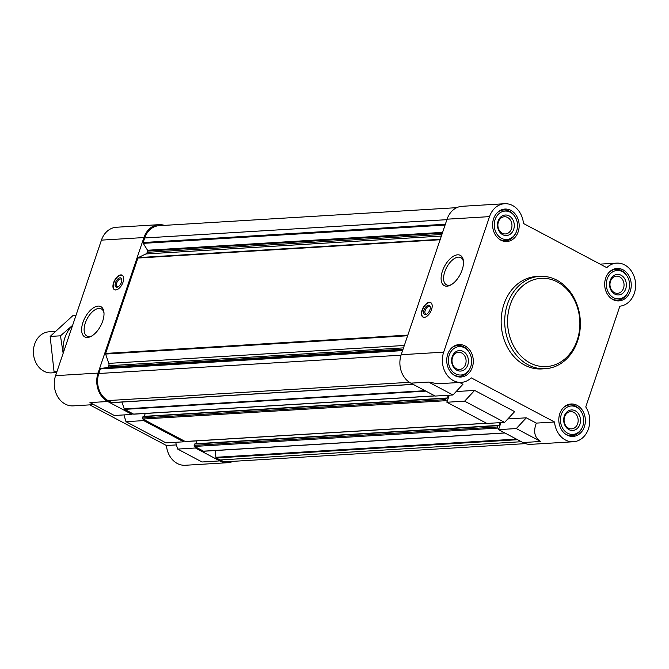 <?xml version="1.0" encoding="UTF-8"?>
<svg xmlns="http://www.w3.org/2000/svg" width="669" height="669" viewBox="0 0 669 669"><rect width="100%" height="100%" fill="white"/><g stroke="black" fill="none" stroke-linecap="round" stroke-linejoin="round"><path stroke-width="1" d="M443.672 352.145L489.541 216.622A21.592 17.645 -93.5 0 1 504.585 203.727A21.592 17.645 -93.5 0 1 523.451 223.488L606.775 267.65A21.592 17.645 -93.5 0 1 616.659 263.126A21.592 17.645 -93.5 0 1 635.55 283.246A21.592 17.645 -93.5 0 1 619.862 306.185L585.751 406.953A21.592 17.645 -93.5 0 1 588.319 429.205A21.592 17.645 -93.5 0 1 573.392 441.757A21.592 17.645 -93.5 0 1 554.534 422.005L471.202 377.843A21.592 17.645 -93.5 0 1 461.317 382.367A21.592 17.645 -93.5 0 1 443.672 352.145L401.191 354.721A21.592 17.645 -93.5 0 0 410.85 383.145L435.21 396.056L452.955 394.986L462.965 384.24L459.628 382.467M401.191 354.721L447.068 219.189A21.592 17.645 -93.5 0 1 462.103 206.303L504.585 203.727M448.33 395.262L447.377 398.072L446.114 398.289L445.663 399.602A0.82 0.669 -93.5 0 0 446.031 400.689L447.201 401.308L446.884 402.245L486.89 423.444L504.635 422.373L514.645 411.627L474.639 390.42L464.629 401.174L504.635 422.373M500.002 422.649L499.057 425.459L497.786 425.676L497.343 426.989A0.82 0.669 -93.5 0 0 497.711 428.076L498.882 428.695L498.564 429.632L522.924 442.544L540.669 441.473C534.598 437.81 533.143 431.689 536.312 423.109L554.534 422.005M573.392 441.757L530.918 444.333A21.592 17.645 -93.5 0 1 522.924 442.544M461.317 382.367L437.894 383.78L428.595 382.074L452.955 394.986M464.629 401.174L446.884 402.245M474.639 390.42L456.158 391.541M536.312 423.109L526.319 417.816L507.838 418.936M525.483 443.631L227.711 461.669A20.563 16.8 -93.5 0 1 220.101 459.971L216.321 457.964A0.82 0.669 -93.5 0 1 215.911 457.303L215.159 450.546M204.012 451.182A0.82 0.669 -93.5 0 1 203.493 451.165L195.741 447.059L195.415 447.996L219.783 460.908A21.592 17.645 -93.5 0 0 227.778 462.697L185.296 465.273A21.592 17.645 -93.5 0 1 166.43 445.512L89.755 404.87M233.08 461.342A21.592 17.645 -93.5 0 1 227.778 462.697M183.741 441.808L184.067 440.871L144.061 419.672L143.743 420.609L183.741 441.808L165.996 442.886L125.989 421.687L123.949 414.914M132.069 414.42L114.315 415.499L89.955 402.587L107.709 401.509L132.069 414.42L132.387 413.484L124.626 409.369A0.82 0.669 -93.5 0 1 124.258 408.918L121.925 402.044M112.4 402.537A0.82 0.669 -93.5 0 1 111.798 402.571L108.027 400.572A20.563 16.8 -93.5 0 1 98.828 373.494L100.375 368.928A0.82 0.669 -93.5 0 1 100.91 368.443L107.834 367.498A0.82 0.669 -93.5 0 0 108.37 367.013L108.804 365.734A3.086 2.517 -93.5 0 0 108.796 363.376L105.627 354.052A0.82 0.669 -93.5 0 1 105.627 353.424L137.906 258.05A0.82 0.669 -93.5 0 1 138.274 257.607L145.825 253.969A3.086 2.517 -93.5 0 0 147.188 252.338L147.615 251.051A0.82 0.669 -93.5 0 0 147.531 250.239L143.25 243.357A0.82 0.669 -93.5 0 1 143.158 242.538L144.705 237.972A20.563 16.8 -93.5 0 1 159.03 225.696L456.802 207.658M107.709 401.509A21.592 17.645 -93.5 0 1 98.05 373.085L143.927 237.554A21.592 17.645 -93.5 0 1 158.963 224.667A21.592 17.645 -93.5 0 1 164.398 225.369M143.743 420.609L125.989 421.687M93.802 404.628L73.222 405.874A21.592 17.645 -93.5 0 1 55.577 375.66L101.445 240.129A21.592 17.645 -93.5 0 1 116.49 227.243L158.963 224.667M176.415 444.91L166.43 445.512M113.571 282.728A8.229 4.24 -62.1 0 0 114.449 289.702A8.229 4.24 -62.1 0 0 123.037 282.151A8.229 4.24 -62.1 0 0 122.159 275.168A8.229 4.24 -62.1 0 0 113.571 282.728M102.675 321.179A17.135 8.839 117.9 0 1 91.118 336.356A17.135 8.839 117.9 0 1 81.643 328.914A17.135 8.839 117.9 0 1 92.447 308.526A17.135 8.839 117.9 0 1 103.929 312.18A17.135 8.839 117.9 0 1 102.675 321.179M195.415 447.996L177.67 449.075L202.03 461.986L219.783 460.908M177.67 449.075L175.629 442.301M195.741 447.059L194.57 446.44A0.82 0.669 -93.5 0 1 194.202 445.353L194.938 443.79L497.928 425.484M195.942 443.731L196.912 440.871M185.831 441.456A0.82 0.669 -93.5 0 1 185.229 441.49L184.067 440.871M144.061 419.672L142.89 419.053A0.82 0.669 -93.5 0 1 142.522 417.966L143.258 416.402L446.248 398.088M144.27 416.344L145.24 413.475M134.151 414.061A0.82 0.669 -93.5 0 1 133.549 414.103L132.387 413.484M422.08 310.132A8.229 4.24 -62.1 0 0 422.967 317.106A8.229 4.24 -62.1 0 0 430.568 311.829A8.229 4.24 -62.1 0 0 430.669 302.572A8.229 4.24 -62.1 0 0 422.08 310.132M462.154 269.9A17.135 8.839 117.9 0 1 450.597 285.078A17.135 8.839 117.9 0 1 441.122 277.635A17.135 8.839 117.9 0 1 451.935 257.247A17.135 8.839 117.9 0 1 463.408 260.91A17.135 8.839 117.9 0 1 462.154 269.9M545.335 368.711L541.79 368.928A46.27 37.807 -93.5 0 1 524.655 365.098A46.27 37.807 -93.5 0 1 501.616 314.388A46.27 37.807 -93.5 0 1 536.195 276.556L539.741 276.347A46.27 37.807 86.5 0 0 504.802 324.816A46.27 37.807 86.5 0 0 545.335 368.711A46.27 37.807 86.5 0 0 579.914 330.887A46.27 37.807 86.5 0 0 556.876 280.177A46.27 37.807 86.5 0 0 539.741 276.347M510.924 210.409A16.248 13.271 86.5 0 0 504.903 209.062A16.248 13.271 86.5 0 0 492.635 226.089A16.248 13.271 86.5 0 0 506.868 241.501A16.248 13.271 86.5 0 0 519.01 228.221A16.248 13.271 86.5 0 0 510.924 210.409M622.998 269.808A16.248 13.271 86.5 0 0 616.977 268.461A16.248 13.271 86.5 0 0 604.709 285.479A16.248 13.271 86.5 0 0 618.942 300.899A16.248 13.271 86.5 0 0 631.084 287.611A16.248 13.271 86.5 0 0 622.998 269.808M577.121 405.339A16.248 13.271 86.5 0 0 571.109 403.992A16.248 13.271 86.5 0 0 558.841 421.01A16.248 13.271 86.5 0 0 573.074 436.422A16.248 13.271 86.5 0 0 585.216 423.143A16.248 13.271 86.5 0 0 577.121 405.339M465.047 345.94A16.248 13.271 86.5 0 0 459.034 344.594A16.248 13.271 86.5 0 0 446.767 361.611A16.248 13.271 86.5 0 0 461 377.023A16.248 13.271 86.5 0 0 473.142 363.744A16.248 13.271 86.5 0 0 465.047 345.94M526.319 417.816L516.309 428.561L540.669 441.473M516.309 428.561L498.564 429.632M500.947 422.599L498.882 428.695M449.267 395.203L447.201 401.308M469.028 352.07A14.233 11.632 86.5 0 0 464.428 347.78A14.233 11.632 86.5 0 0 449.476 354.461A14.233 11.632 86.5 0 0 454.552 373.21A14.233 11.632 86.5 0 0 470.014 368.402A14.233 11.632 86.5 0 0 469.028 352.07L468.593 351.409A15.42 12.602 86.5 0 0 463.609 346.768A15.42 12.602 86.5 0 0 457.897 345.488A15.42 12.602 86.5 0 0 451.316 348.281M452.888 374.297A15.42 12.602 86.5 0 0 459.762 376.279A15.42 12.602 86.5 0 0 469.663 369.104L470.014 368.402M463.199 351.401A10.286 8.404 86.5 0 0 451.684 361.946A10.286 8.404 86.5 0 0 465.164 369.087A10.286 8.404 86.5 0 0 463.199 351.401M514.896 216.539A14.233 11.632 86.5 0 0 510.296 212.249A14.233 11.632 86.5 0 0 495.344 218.93A14.233 11.632 86.5 0 0 500.429 237.679A14.233 11.632 86.5 0 0 515.891 232.871A14.233 11.632 86.5 0 0 514.896 216.539L514.469 215.886A15.42 12.602 86.5 0 0 509.485 211.237A15.42 12.602 86.5 0 0 503.774 209.957A15.42 12.602 86.5 0 0 497.184 212.759M498.765 238.766A15.42 12.602 86.5 0 0 505.639 240.748A15.42 12.602 86.5 0 0 515.54 233.573L515.891 232.871M509.076 215.87A10.286 8.404 86.5 0 0 497.552 226.415A10.286 8.404 86.5 0 0 511.032 233.556A10.286 8.404 86.5 0 0 509.076 215.87M626.97 275.937A14.233 11.632 86.5 0 0 622.371 271.647A14.233 11.632 86.5 0 0 607.419 278.329A14.233 11.632 86.5 0 0 612.503 297.078A14.233 11.632 86.5 0 0 627.957 292.269A14.233 11.632 86.5 0 0 626.97 275.937L626.544 275.285A15.42 12.602 86.5 0 0 621.56 270.636A15.42 12.602 86.5 0 0 615.848 269.356A15.42 12.602 86.5 0 0 609.258 272.158M610.839 298.165A15.42 12.602 86.5 0 0 617.713 300.147A15.42 12.602 86.5 0 0 627.614 292.972L627.957 292.269M621.15 275.268A10.286 8.404 86.5 0 0 609.626 285.814A10.286 8.404 86.5 0 0 623.107 292.955A10.286 8.404 86.5 0 0 621.15 275.268M581.102 411.468A14.233 11.632 86.5 0 0 576.502 407.178A14.233 11.632 86.5 0 0 561.55 413.852A14.233 11.632 86.5 0 0 566.626 432.609A14.233 11.632 86.5 0 0 582.089 427.8A14.233 11.632 86.5 0 0 581.102 411.468L580.667 410.808A15.42 12.602 86.5 0 0 575.683 406.158A15.42 12.602 86.5 0 0 569.971 404.887A15.42 12.602 86.5 0 0 563.39 407.68M564.962 433.696A15.42 12.602 86.5 0 0 571.836 435.678A15.42 12.602 86.5 0 0 581.737 428.503L582.089 427.8M575.273 410.799A10.286 8.404 86.5 0 0 563.758 421.345A10.286 8.404 86.5 0 0 577.238 428.486A10.286 8.404 86.5 0 0 575.273 410.799M461.719 352.989A8.613 7.041 86.5 0 0 458.533 352.27A8.613 7.041 86.5 0 0 452.027 361.293A8.613 7.041 86.5 0 0 459.578 369.464A8.613 7.041 86.5 0 0 466.009 362.422A8.613 7.041 86.5 0 0 461.719 352.989M573.793 412.38A8.613 7.041 86.5 0 0 570.607 411.669A8.613 7.041 86.5 0 0 564.101 420.692A8.613 7.041 86.5 0 0 571.652 428.862A8.613 7.041 86.5 0 0 578.083 421.821A8.613 7.041 86.5 0 0 573.793 412.38M619.67 276.857A8.613 7.041 86.5 0 0 616.484 276.138A8.613 7.041 86.5 0 0 609.977 285.161A8.613 7.041 86.5 0 0 617.52 293.331A8.613 7.041 86.5 0 0 623.96 286.29A8.613 7.041 86.5 0 0 619.67 276.857M507.595 217.458A8.613 7.041 86.5 0 0 504.409 216.748A8.613 7.041 86.5 0 0 497.903 225.762A8.613 7.041 86.5 0 0 505.446 233.941A8.613 7.041 86.5 0 0 511.885 226.9A8.613 7.041 86.5 0 0 507.595 217.458M91.896 335.913A15.37 7.928 117.9 0 1 86.953 336.064A15.37 7.928 117.9 0 1 87.146 318.77A15.37 7.928 117.9 0 1 101.354 308.902A15.37 7.928 117.9 0 1 103.996 313.075M117.125 289.61A8.045 4.148 117.9 0 1 114.324 289.384A8.045 4.148 117.9 0 1 114.792 280.579A8.045 4.148 117.9 0 1 121.817 275.243A8.045 4.148 117.9 0 1 123.581 277.434M121.415 282.343A5.143 2.651 117.9 0 1 117.945 286.892A5.143 2.651 117.9 0 1 115.11 284.659A5.143 2.651 117.9 0 1 118.346 278.538A5.143 2.651 117.9 0 1 121.791 279.642A5.143 2.651 117.9 0 1 121.415 282.343M118.354 286.65A4.248 2.191 117.9 0 1 117.142 286.633A4.248 2.191 117.9 0 1 117.192 281.85A4.248 2.191 117.9 0 1 121.122 279.124A4.248 2.191 117.9 0 1 121.817 280.11M451.374 284.634A15.37 7.928 117.9 0 1 446.432 284.793A15.37 7.928 117.9 0 1 446.624 267.491A15.37 7.928 117.9 0 1 460.832 257.624A15.37 7.928 117.9 0 1 463.475 261.796M430.334 307.514A4.248 2.191 -62.1 0 0 429.632 306.527A4.248 2.191 -62.1 0 0 425.2 310.433A4.248 2.191 -62.1 0 0 425.651 314.037A4.248 2.191 -62.1 0 0 426.864 314.054M424.012 310.107A5.143 2.651 -62.1 0 0 426.462 314.296A5.143 2.651 -62.1 0 0 430.301 307.046A5.143 2.651 -62.1 0 0 427.583 305.499A5.143 2.651 -62.1 0 0 424.012 310.107M432.09 304.838A8.045 4.148 -62.1 0 0 430.326 302.647A8.045 4.148 -62.1 0 0 422.34 310.207A8.045 4.148 -62.1 0 0 422.833 316.788A8.045 4.148 -62.1 0 0 425.635 317.014M557.419 281.992A44.213 36.126 86.5 0 0 507.888 327.333A44.213 36.126 86.5 0 0 565.857 358.057A44.213 36.126 86.5 0 0 557.419 281.992M55.092 331.456L48.979 331.824A20.563 16.8 86.5 0 0 33.45 353.366A20.563 16.8 86.5 0 0 51.463 372.884L55.452 372.641M56.932 371.646L54.064 371.813L50.142 336.44L73.18 315.35L76.049 315.174M50.142 336.44L60.469 335.813L63.145 353.282M72.612 325.326L60.469 335.813M72.536 325.535A30.741 25.121 86.5 0 0 64.91 337.72A30.741 25.121 86.5 0 0 63.221 353.056M410.85 383.145L428.595 382.074M489.541 216.622L447.068 219.189M143.927 237.554L101.445 240.129M98.05 373.085L55.577 375.66M521.36 441.716L220.101 459.971M517.58 439.717L216.321 457.964M516.418 439.098L215.911 457.303M504.761 432.918L203.493 451.165M497.711 428.076L194.57 446.44M497.343 426.989L194.202 445.353M497.786 425.676L194.646 444.04M499.057 425.459L498.305 425.501M486.497 423.243L185.229 441.49M446.031 400.689L142.89 419.053M445.663 399.602L142.522 417.966M446.114 398.289L142.974 416.653M447.377 398.072L446.624 398.114M434.817 395.847L133.549 414.103M425.885 391.122L124.626 409.369M425.083 390.696L124.258 408.918M413.066 384.324L111.798 402.571M409.436 382.308L108.027 400.572M401.04 355.189L98.828 373.494M402.579 350.623L100.375 368.928M402.738 350.163L100.91 368.443M402.922 349.628L107.834 367.498M403.073 349.159L108.37 367.013M403.507 347.88L108.804 365.734M404.327 345.472L108.796 363.376M407.613 335.754L105.627 354.052M407.831 335.11L105.627 353.424M440.11 239.736L137.906 258.05M440.252 239.318L138.274 257.607M441.356 236.065L145.825 253.969M441.891 234.484L147.188 252.338M442.326 233.197L147.615 251.051M442.61 232.36L147.531 250.239M445.077 225.068L143.25 243.357M445.362 224.232L143.158 242.538M446.909 219.666L144.705 237.972M616.659 263.126L600.126 264.13M504.903 432.994L203.802 451.241M498.079 425.425L194.938 443.79M486.639 423.318L185.539 441.557M446.399 398.038L143.258 416.402M434.959 395.931L133.859 414.17M413.208 384.399L112.108 402.638M456.785 376.455L459.762 376.279M454.92 345.664L457.897 345.488M502.662 240.932L505.639 240.748M500.797 210.141L503.774 209.957M614.736 300.322L617.713 300.147M612.871 269.54L615.848 269.356M568.859 435.854L571.836 435.678M566.994 405.063L569.971 404.887M114.324 289.384L114.943 289.894M121.817 275.243L122.594 275.469M422.833 316.788L423.46 317.298M430.326 302.647L431.104 302.873"/></g></svg>
